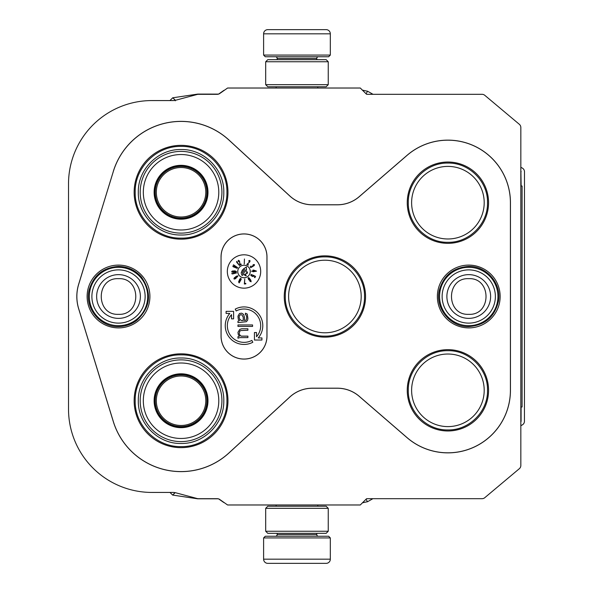 <?xml version="1.0" encoding="UTF-8"?>
<svg xmlns="http://www.w3.org/2000/svg" width="593" height="593" viewBox="0 0 593 593"><rect width="100%" height="100%" fill="white"/><g stroke="black" fill="none" stroke-linecap="round" stroke-linejoin="round"><path stroke-width="0.89" d="M68.514 409.074L68.514 183.926A83.354 83.354 0 0 1 151.867 100.565L172.748 100.565A12.505 12.505 0 0 0 175.988 100.143L197.21 94.457A4.166 4.166 0 0 1 198.284 94.317L217.283 94.317A4.166 4.166 0 0 0 219.677 93.561L227.586 88.023L360.292 88.023L366.192 93.916A4.166 4.166 0 0 0 366.644 94.317L482.072 94.317A4.166 4.166 0 0 1 484.755 95.288L519.349 124.315A4.166 4.166 0 0 1 520.832 127.51L520.832 465.49A4.166 4.166 0 0 1 519.349 468.685L484.755 497.712A4.166 4.166 0 0 1 482.072 498.683L366.644 498.683A4.166 4.166 0 0 0 366.192 499.084L360.292 504.977L227.586 504.977L219.677 499.439A4.166 4.166 0 0 0 217.283 498.683L198.284 498.683A4.166 4.166 0 0 1 197.21 498.543L175.988 492.857A12.505 12.505 0 0 0 172.748 492.435L151.867 492.435A83.354 83.354 0 0 1 68.514 409.081M113.293 171.451A70.878 70.878 0 0 1 229.031 140.081L289.821 195.972A33.356 33.356 0 0 0 312.392 204.77L337.41 204.77A33.356 33.356 0 0 0 359.217 196.654L407.013 155.359A62.539 62.539 0 0 1 510.447 202.687L510.447 390.313A62.539 62.539 0 0 1 407.013 437.641L359.217 396.346A33.356 33.356 0 0 0 337.41 388.23L312.392 388.23A33.356 33.356 0 0 0 289.821 397.028L229.031 452.919A70.878 70.878 0 0 1 113.293 421.549L78.654 308.738A41.695 41.695 0 0 1 78.654 284.262L113.33 171.466A70.849 70.849 0 0 1 229.002 140.111L289.792 195.994A33.393 33.393 0 0 0 312.392 204.807L337.41 204.807A33.393 33.393 0 0 0 359.247 196.683L407.043 155.388A62.51 62.51 0 0 1 510.41 202.687L510.41 390.313A62.51 62.51 0 0 1 407.043 437.612L359.247 396.317A33.393 33.393 0 0 0 337.41 388.193L312.392 388.193A33.393 33.393 0 0 0 289.792 397.006L229.002 452.889A70.849 70.849 0 0 1 113.33 421.534L78.691 308.731A41.658 41.658 0 0 1 78.691 284.269L113.33 171.466M437.36 296.5A31.399 31.399 0 0 1 468.752 265.101A31.399 31.399 0 0 1 500.151 296.5A31.399 31.399 0 0 1 468.752 327.899A31.399 31.399 0 0 1 437.36 296.5M87.119 296.5A31.399 31.399 0 0 1 118.511 265.101A31.399 31.399 0 0 1 149.91 296.5A31.399 31.399 0 0 1 118.511 327.899A31.399 31.399 0 0 1 87.119 296.5M447.908 243.338A40.65 40.65 0 0 0 488.558 202.687A40.65 40.65 0 0 0 447.908 162.03A40.65 40.65 0 0 0 407.25 202.687A40.65 40.65 0 0 0 447.908 243.338M447.908 430.97A40.65 40.65 0 0 0 488.558 390.313A40.65 40.65 0 0 0 447.908 349.662A40.65 40.65 0 0 0 407.25 390.313A40.65 40.65 0 0 0 447.908 430.97M324.905 337.15A40.65 40.65 0 0 0 365.555 296.5A40.65 40.65 0 0 0 324.905 255.85A40.65 40.65 0 0 0 284.255 296.5A40.65 40.65 0 0 0 324.905 337.15M181.058 447.648A46.906 46.906 0 0 0 227.964 400.735A46.906 46.906 0 0 0 181.058 353.828A46.906 46.906 0 0 0 134.151 400.735A46.906 46.906 0 0 0 181.058 447.648M181.058 239.172A46.906 46.906 0 0 0 227.964 192.265A46.906 46.906 0 0 0 181.058 145.352A46.906 46.906 0 0 0 134.151 192.265A46.906 46.906 0 0 0 181.058 239.172M221.048 256.888L221.048 336.112A22.971 22.971 0 0 0 244.012 359.076A22.971 22.971 0 0 0 266.983 336.112L266.983 256.888A22.971 22.971 0 0 0 244.012 233.924A22.971 22.971 0 0 0 221.048 256.888L221.085 336.112A22.934 22.934 0 0 0 244.012 359.039A22.934 22.934 0 0 0 266.946 336.112L266.946 256.888A22.934 22.934 0 0 0 244.012 233.961A22.934 22.934 0 0 0 221.085 256.888M447.908 166.396A36.292 36.292 0 0 1 484.199 202.687A36.292 36.292 0 0 1 447.908 238.979A36.292 36.292 0 0 1 411.616 202.687A36.292 36.292 0 0 1 447.908 166.396M447.908 354.021A36.292 36.292 0 0 1 484.199 390.313A36.292 36.292 0 0 1 447.908 426.604A36.292 36.292 0 0 1 411.616 390.313A36.292 36.292 0 0 1 447.908 354.021M324.905 260.208A36.292 36.292 0 0 1 361.196 296.5A36.292 36.292 0 0 1 324.905 332.792A36.292 36.292 0 0 1 288.613 296.5A36.292 36.292 0 0 1 324.905 260.208M227.334 271.483A16.678 16.678 0 0 0 244.012 288.161A16.678 16.678 0 0 0 260.69 271.483A16.678 16.678 0 0 0 244.012 254.805A16.678 16.678 0 0 0 227.334 271.483M244.012 342.361A16.678 16.678 0 0 1 231.515 314.646L231.515 318.856L233.598 318.856L233.598 311.347L226.096 311.347L226.096 313.438L229.802 313.438A18.761 18.761 0 0 0 252.826 342.25L251.847 340.412A16.678 16.678 0 0 1 244.012 342.361M254.434 332.517L254.434 340.026L261.936 340.026L261.936 337.936L258.229 337.936A18.761 18.761 0 0 0 235.206 309.123L236.184 310.962A16.678 16.678 0 0 1 256.517 336.728L256.517 332.517L254.434 332.517M237.971 321.124L237.971 322.599L246.354 321.71L247.592 320.242L247.904 318.478L247.281 314.06L245.42 313.178L245.42 314.653L246.043 314.942L246.666 316.706L246.666 318.478L246.043 320.242L244.486 320.539L244.486 317.299L243.56 314.357L241.692 313.178L239.52 313.475L237.971 316.121L238.282 319.36L239.52 320.539L237.971 321.124M237.971 324.949L237.971 326.424L252.566 326.424L252.566 324.949L237.971 324.949M237.971 336.72L237.971 338.195L239.831 337.61L247.904 337.61L247.904 336.135L241.077 336.135L239.52 334.667L239.209 333.488L239.831 331.131L240.765 330.546L247.904 330.249L247.904 328.774L241.692 328.774L239.831 329.367L237.971 332.31L238.282 334.667L239.52 336.135L237.971 336.72M237.763 271.483A6.256 6.256 0 0 0 244.012 277.739A6.256 6.256 0 0 0 250.268 271.483A6.256 6.256 0 0 0 244.012 265.227A6.256 6.256 0 0 0 237.763 271.483M244.264 263.981L244.435 258.978L244.264 263.981M249.305 262.173L246.799 264.471L248.133 265.16L248.378 264.693L247.34 264.152L249.898 261.758L249.875 260.431L248.83 260.727L248.786 261.187L249.735 261.076L249.305 262.173M250.824 267.599L254.212 265.575L254.441 264.574L253.1 264.656L253.974 264.834L253.982 265.427L252.195 265.998L251.558 267.169L250.661 266.961L250.854 266.087L250.194 267.02L250.824 267.599M256.524 271.149L253.582 270.074L252.944 270.111L253.003 271.112L251.514 271.201L253.018 271.364L253.041 271.779L256.524 271.149M253.07 275.159L252.885 276.234L251.173 275.374L252.21 274.729L250.972 274.581L250.869 275.508L252.529 276.471L253.537 276.368L253.448 275.582L254.975 276.345L254.434 277.42L254.908 277.665L255.546 276.39L253.07 275.159M248.689 279.696L249.697 280.43L250.179 279.585L250.898 281.156L249.838 281.23L251.121 281.779L250.854 280.281L249.23 278.043L248.534 277.613L248.022 277.961L248.689 279.696M244.746 278.955L244.346 284.01L245.836 283.884L245.791 283.35L244.546 283.461L244.746 278.955M240.276 280.949L241.218 279.273L240.802 278.265L239.713 279.177L238.594 281.942L239.164 282.898L240.276 280.949M237.296 276.998L237.919 275.864L236.437 276.182L234.257 277.887L233.894 278.829L234.606 279.081L235.844 278.428L236.629 277.339L235.762 276.887L236.755 276.256L237.615 276.345L237.296 276.998M236.644 272.899L231.685 273.603L232.508 273.951L236.644 272.899M233.005 272.328L235.769 272.172L236.511 271.579L235.013 270.882L232.248 271.045L231.618 271.883L233.005 272.328M237.2 268.34L232.76 266.02L233.227 266.783L237.2 268.34M237.593 267.606L233.434 264.804L233.812 265.62L237.593 267.606M239.476 265.508L236.644 261.372L236.696 262.269L239.476 265.508M239.52 261.765L239.935 265.138L241.269 264.456L241.025 263.981L239.987 264.515L239.528 261.046L238.438 260.283L238.075 261.313L238.416 261.609L238.875 260.779L239.52 261.765M241.388 320.539L239.831 319.36L239.209 317.885L239.209 316.121L240.454 314.653L242.003 314.942L243.249 317.299L243.249 320.539L241.388 320.539M246.836 273.277L244.086 274.826L246.021 275.856L246.228 275.463L244.724 274.663L247.518 273.032L247.17 271.742L245.858 271.75L247.133 272.328L246.836 273.277M242.381 270L241.077 273.225L243.041 269.548L242.381 270M244.442 269.348L241.507 274.87L242.611 275.456L245.546 269.934L246.48 270.43L246.362 267.065L243.508 268.851L244.442 269.348M255.665 270.957L253.641 271.075L253.596 270.364L255.665 270.957M248.808 279.488L248.637 278.058L249.861 279.414L249.594 279.985L248.808 279.488M240.884 279.006L240.758 280L239.876 280.422L239.898 279.259L240.884 279.006M238.89 282.194L239.016 281.312L239.854 280.874L239.839 281.92L238.89 282.194M235.295 277.331L236.014 277.22L236.073 277.843L234.472 278.717L234.405 278.095L235.295 277.331M233.005 272.12L232.041 271.631L232.99 271.12L235.977 271.579L233.005 272.12M487.513 202.687C488.061 223.85 469.07 242.841 447.908 242.3C426.738 242.841 407.754 223.85 408.295 202.687C407.754 181.517 426.738 162.534 447.908 163.075C469.07 162.534 488.061 181.517 487.513 202.687M285.292 296.5C284.751 275.337 303.735 256.346 324.905 256.888C346.067 256.346 365.058 275.337 364.517 296.5C365.058 317.663 346.067 336.654 324.905 336.112C303.735 336.654 284.751 317.663 285.292 296.5M447.908 350.7C469.07 350.159 488.061 369.15 487.513 390.313C488.061 411.483 469.07 430.466 447.908 429.925C426.738 430.466 407.754 411.483 408.295 390.313C407.754 369.15 426.738 350.159 447.908 350.7M181.058 354.873C205.563 354.243 227.549 376.229 226.919 400.735C227.549 425.248 205.563 447.233 181.058 446.603C156.545 447.233 134.559 425.248 135.189 400.735C134.559 376.229 156.545 354.243 181.058 354.873M135.189 192.265C134.559 167.752 156.545 145.767 181.058 146.397C205.563 145.767 227.549 167.752 226.919 192.265C227.549 216.771 205.563 238.757 181.058 238.127C156.545 238.757 134.559 216.771 135.189 192.265M118.511 325.683A29.183 29.183 0 0 1 89.328 296.5A29.183 29.183 0 0 1 118.511 267.31A29.183 29.183 0 0 1 147.701 296.5A29.183 29.183 0 0 1 118.511 325.683M118.511 323.126A26.626 26.626 0 0 1 91.885 296.5A26.626 26.626 0 0 1 118.511 269.874A26.626 26.626 0 0 1 145.137 296.5A26.626 26.626 0 0 1 118.511 323.126M468.752 325.683A29.183 29.183 0 0 1 439.569 296.5A29.183 29.183 0 0 1 468.752 267.31A29.183 29.183 0 0 1 497.942 296.5A29.183 29.183 0 0 1 468.752 325.683M468.752 323.126A26.626 26.626 0 0 1 442.126 296.5A26.626 26.626 0 0 1 468.752 269.874A26.626 26.626 0 0 1 495.377 296.5A26.626 26.626 0 0 1 468.752 323.126M330.323 55.082L328.655 56.75L265.279 56.75L263.611 55.082L330.323 55.082L330.323 33.823A4.166 4.166 -137.2 0 0 326.157 29.65L314.72 29.65M317.774 88.023L317.774 86.771M276.16 88.023L276.16 86.771M277.161 59.671L277.161 58.418A1.668 1.668 137.9 0 0 275.493 56.75M316.773 59.671L316.773 58.418L277.161 58.418M318.441 56.75A1.668 1.668 -137.9 0 0 316.773 58.418M263.611 55.082L263.611 33.823L330.323 33.823M313.178 29.65L267.784 29.65A4.166 4.166 137.2 0 0 263.611 33.823M267.784 29.65L326.157 29.65M263.611 537.918L265.279 536.25L328.655 536.25L330.323 537.918L263.611 537.918L263.611 559.177A4.166 4.166 42.8 0 0 267.784 563.35L279.214 563.35M276.16 504.977L276.16 506.229M317.774 504.977L317.774 506.229M316.773 533.329L316.773 534.582A1.668 1.668 -42.1 0 0 318.441 536.25M277.161 533.329L277.161 534.582L316.773 534.582M275.493 536.25A1.668 1.668 42.1 0 0 277.161 534.582M330.323 537.918L330.323 559.177L263.611 559.177M314.72 563.35L326.157 563.35A4.166 4.166 -42.8 0 0 330.323 559.177M326.157 563.35L267.784 563.35M280.763 563.35L282.372 563.35M311.562 563.35L313.178 563.35M265.694 531.246L267.784 533.329L326.157 533.329L328.24 531.246L265.694 531.246L265.694 508.312L267.784 506.229L326.157 506.229L328.24 508.312L265.694 508.312M328.24 508.312L328.24 531.246M265.694 84.688L267.784 86.771L326.157 86.771L328.24 84.688L265.694 84.688L265.694 61.754L267.784 59.671L326.157 59.671L328.24 61.754L265.694 61.754M328.24 61.754L328.24 84.688M520.839 171.903L520.899 186.009M520.862 406.991L520.854 421.119A0.838 0.83 -60 0 1 520.832 421.297M175.165 100.336L175.254 100.817M174.957 492.627L172.726 495.081L197.38 498.757A4.166 4.166 90 0 0 197.988 498.802L218.239 498.802A0.83 0.83 -90 0 1 218.276 498.809M520.832 421.831A0.83 0.83 90 0 0 521.077 421.245L521.077 406.991M521.121 186.009L520.906 171.903A0.83 0.83 -120 0 0 520.832 171.57M172.808 97.801L175.254 100.113M175.068 492.739L172.689 495.118L169.961 492.435M224.391 502.738A4.166 4.166 -90 0 1 223.376 502.219L218.713 498.958A0.83 0.83 -90 0 0 218.654 498.921M367.452 501.715L362.464 502.805M366.037 499.239L367.482 501.752L372.901 498.683M520.832 167.241L522.403 168.145A4.166 4.166 -90 0 1 524.486 171.762L524.442 421.26A4.166 4.166 -90 0 1 522.351 424.87L520.832 425.752M520.832 171.147A0.83 0.83 90 0 1 521.121 171.777M366.066 93.798L367.564 91.211L373.041 94.317M367.527 91.248L362.39 90.121M224.577 90.129A4.166 4.166 -90 0 0 223.457 90.685L218.795 93.946A0.83 0.83 -90 0 1 218.313 94.102L198.069 94.094A4.166 4.166 90 0 0 197.462 94.139L172.815 97.778M175.15 100.143L172.771 97.763L169.917 100.565M181.058 233.123A40.858 40.858 0 0 1 140.193 192.258A40.858 40.858 0 0 1 181.058 151.4A40.858 40.858 0 0 1 221.915 192.258A40.858 40.858 0 0 1 181.058 233.123M181.058 229.995A37.73 37.73 0 0 0 218.787 192.258A37.73 37.73 0 0 0 181.058 154.528A37.73 37.73 0 0 0 143.321 192.258A37.73 37.73 0 0 0 181.058 229.995M181.058 165.336A26.922 26.922 0 0 0 154.128 192.258A26.922 26.922 0 0 0 181.058 219.188A26.922 26.922 0 0 0 207.98 192.258A26.922 26.922 0 0 0 181.058 165.336M181.058 218.735A26.477 26.477 0 0 0 207.535 192.258A26.477 26.477 0 0 0 181.058 165.788A26.477 26.477 0 0 0 154.58 192.258A26.477 26.477 0 0 0 181.058 218.735M138.317 192.258C137.732 169.428 158.22 148.939 181.058 149.525C203.896 148.939 224.376 169.428 223.791 192.265C224.376 215.096 203.896 235.584 181.058 234.998C158.22 235.584 137.732 215.096 138.317 192.258M155.203 192.258A25.847 25.847 0 0 0 181.058 218.113A25.847 25.847 0 0 0 206.905 192.258A25.847 25.847 0 0 0 181.058 166.411A25.847 25.847 0 0 0 155.203 192.258M156.315 192.258A24.743 24.743 0 0 0 181.058 217.001A24.743 24.743 0 0 0 205.801 192.258A24.743 24.743 0 0 0 181.058 167.522A24.743 24.743 0 0 0 156.315 192.258M181.058 441.6A40.858 40.858 0 0 1 140.193 400.735A40.858 40.858 0 0 1 181.058 359.877A40.858 40.858 0 0 1 221.915 400.735A40.858 40.858 0 0 1 181.058 441.6M181.058 438.472A37.73 37.73 0 0 0 218.787 400.735A37.73 37.73 0 0 0 181.058 363.005A37.73 37.73 0 0 0 143.321 400.735A37.73 37.73 0 0 0 181.058 438.472M181.058 373.812A26.922 26.922 0 0 0 154.128 400.735A26.922 26.922 0 0 0 181.058 427.664A26.922 26.922 0 0 0 207.98 400.735A26.922 26.922 0 0 0 181.058 373.812M181.058 427.212A26.477 26.477 0 0 0 207.535 400.735A26.477 26.477 0 0 0 181.058 374.265A26.477 26.477 0 0 0 154.58 400.735A26.477 26.477 0 0 0 181.058 427.212M138.317 400.735C137.732 377.904 158.22 357.416 181.058 358.002C203.896 357.416 224.376 377.904 223.791 400.735C224.376 423.572 203.896 444.061 181.058 443.475C158.22 444.061 137.732 423.572 138.317 400.735M155.203 400.735A25.847 25.847 0 0 0 181.058 426.589A25.847 25.847 0 0 0 206.905 400.735A25.847 25.847 0 0 0 181.058 374.887A25.847 25.847 0 0 0 155.203 400.735M156.315 400.735A24.743 24.743 0 0 0 181.058 425.477A24.743 24.743 0 0 0 205.801 400.735A24.743 24.743 0 0 0 181.058 375.999A24.743 24.743 0 0 0 156.315 400.735M520.832 186.009L522.077 186.009L522.077 406.991L520.832 406.991M118.511 274.633A21.867 21.867 90 0 0 96.644 296.5A21.867 21.867 90 0 0 118.511 318.367A21.867 21.867 -90 0 0 140.378 296.5A21.867 21.867 -90 0 0 118.511 274.633M118.511 278.658C95.503 277.546 95.503 315.454 118.511 314.342C141.527 315.454 141.527 277.546 118.511 278.658M468.752 274.633A21.867 21.867 90 0 0 446.885 296.5A21.867 21.867 90 0 0 468.752 318.367A21.867 21.867 -90 0 0 490.619 296.5A21.867 21.867 -90 0 0 468.752 274.633M468.752 278.658C445.743 277.546 445.743 315.454 468.752 314.342C491.767 315.454 491.767 277.546 468.752 278.658M468.752 266.42C486.586 265.849 501.819 283.676 498.468 301.207C494.762 316.929 484.859 325.387 468.752 326.58C450.191 327.225 434.721 307.908 439.391 289.94C443.705 275.263 453.489 267.421 468.752 266.42M118.511 266.42C127.673 266.591 135.3 270.111 141.386 276.961C152.171 292.653 150.689 307.092 136.953 320.272C131.505 324.415 125.36 326.521 118.511 326.58C99.95 327.225 84.48 307.908 89.15 289.94C93.464 275.263 103.249 267.421 118.511 266.42"/></g></svg>
